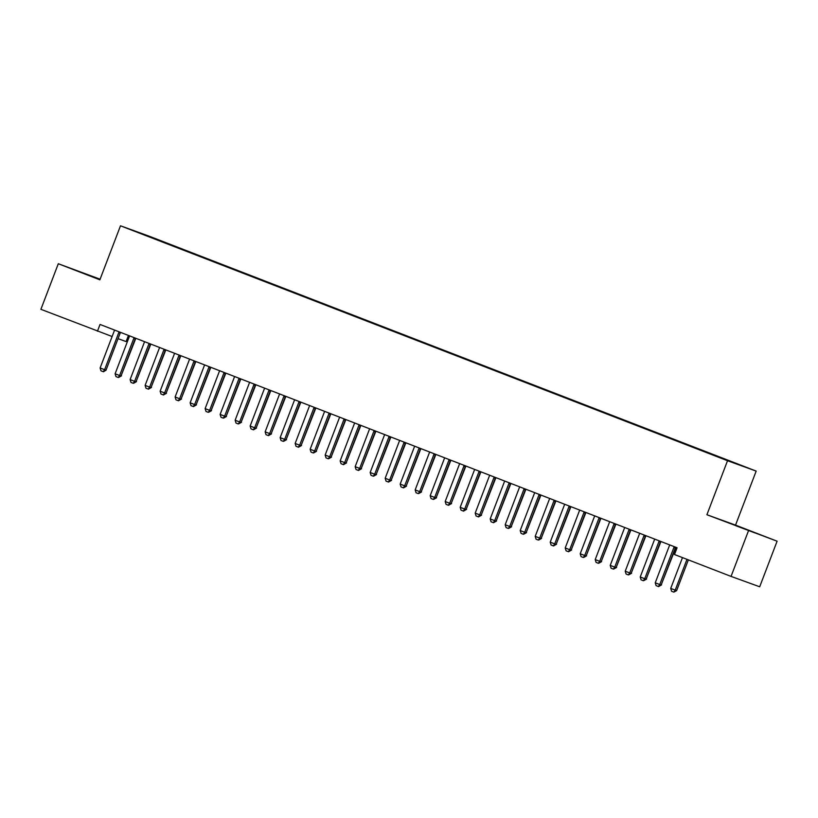 <?xml version="1.0" encoding="UTF-8"?>
<svg xmlns="http://www.w3.org/2000/svg" width="818" height="818" viewBox="0 0 818 818"><rect width="100%" height="100%" fill="white"/><g stroke="black" fill="none" stroke-linecap="round" stroke-linejoin="round"><path stroke-width="1.23" d="M100.031 279.378L80.307 271.965L99.96 279.582M735.893 525.749L755.096 532.968L735.893 525.749M128.446 335.441L126.095 341.576L118.048 338.662M100.103 279.204L58.303 263.733L40.9 309.316L112.117 336.515M756.169 471.096L149.132 236.177L120.491 225.799L727.529 460.718L756.169 471.096L735.535 525.115L706.905 514.737L777.1 541.199L735.535 525.115M777.1 541.199L759.697 586.782L731.057 576.404L748.46 530.821M145.737 235.359L164.858 242.762M145.727 235.063L164.97 242.445M731.057 576.404L674.492 554.512L677.079 547.763L100.041 324.449L97.465 331.198M706.905 514.737L727.529 460.718M58.303 263.733L99.868 279.817L120.491 225.799M674.349 546.7L674.185 546.915A1.81 1.605 -70.1 0 0 673.92 547.406L659.737 584.543L661.128 585.044L658.582 586.598L656.108 585.637L655.238 582.794L669.421 545.657A1.81 1.605 -70.1 0 0 669.543 545.125L669.564 544.86M675.719 547.232L675.576 547.426A1.81 1.605 -70.1 0 0 675.31 547.907L661.128 585.044M655.238 582.794L659.737 584.543L658.357 586.506M682.478 557.6L670.719 588.408L675.218 590.146L686.977 559.348M676.609 590.657L673.838 592.12L675.218 590.146L676.609 590.657L688.357 559.88M673.838 592.12L671.578 591.25L670.719 588.408M659.339 540.903L659.185 541.107A1.81 1.605 -70.1 0 0 658.919 541.598L644.737 578.735L646.128 579.236L643.347 580.708L641.097 579.829L640.228 576.997L654.41 539.849A1.81 1.605 -70.1 0 0 654.543 539.318L654.564 539.052M660.719 541.424L660.576 541.618A1.81 1.605 -70.1 0 0 660.31 542.099L646.128 579.236M640.228 576.997L644.737 578.735L643.347 580.708M644.339 535.095L644.175 535.309A1.81 1.605 -70.1 0 0 643.909 535.79L629.727 572.927L631.128 573.428L628.347 574.901L626.097 574.031L625.228 571.189L639.41 534.052A1.81 1.605 -70.1 0 0 639.533 533.51L639.564 533.244M645.709 535.626L645.576 535.81A1.81 1.605 -70.1 0 0 645.31 536.291L631.128 573.428M625.228 571.189L629.727 572.927L628.347 574.901M661.251 584.717L675.791 547.712A1.81 1.605 109.9 0 1 675.975 547.334M661.609 584.85L658.971 586.363M646.251 578.919L660.78 541.905A1.81 1.605 109.9 0 1 660.975 541.526M646.598 579.042L643.96 580.555M629.339 529.287L629.175 529.502A1.81 1.605 -70.1 0 0 628.909 529.982L614.727 567.119L616.118 567.631L613.347 569.093L611.097 568.224L610.228 565.381L624.41 528.244A1.81 1.605 -70.1 0 0 624.533 527.702L624.553 527.436M630.709 529.819L630.566 530.003A1.81 1.605 -70.1 0 0 630.3 530.483L616.118 567.631M610.228 565.381L614.727 567.119L613.347 569.093M614.328 523.479L614.175 523.694A1.81 1.605 -70.1 0 0 613.909 524.174L599.727 561.312L601.118 561.823L598.336 563.285L596.087 562.416L595.218 559.573L609.4 522.436A1.81 1.605 -70.1 0 0 609.533 521.894L609.553 521.628M615.709 524.011L615.565 524.195A1.81 1.605 -70.1 0 0 615.3 524.686L601.118 561.823M595.218 559.573L599.727 561.312L598.336 563.285M631.251 573.111L645.78 536.097A1.81 1.605 109.9 0 1 645.975 535.718M631.598 573.234L628.96 574.747M616.24 567.303L630.78 530.289A1.81 1.605 109.9 0 1 630.964 529.921M616.598 567.426L613.96 568.939M599.328 517.671L599.165 517.886A1.81 1.605 -70.1 0 0 598.899 518.367L584.717 555.514L586.117 556.015L583.336 557.477L581.087 556.608L580.218 553.766L594.4 516.628A1.81 1.605 -70.1 0 0 594.522 516.086L594.553 515.821M600.698 518.203L600.565 518.387A1.81 1.605 -70.1 0 0 600.3 518.878L586.117 556.015M580.218 553.766L584.717 555.514L583.336 557.477M601.24 561.496L615.77 524.481A1.81 1.605 109.9 0 1 615.964 524.113M601.588 561.629L598.95 563.142M584.328 511.863L584.164 512.078A1.81 1.605 -70.1 0 0 583.899 512.569L569.717 549.706L571.107 550.207L568.561 551.761L566.087 550.8L565.218 547.958L579.4 510.821A1.81 1.605 -70.1 0 0 579.522 510.279L579.543 510.013M585.698 512.395L585.555 512.589A1.81 1.605 -70.1 0 0 585.289 513.07L571.107 550.207M565.218 547.958L569.717 549.706L568.336 551.669M586.24 555.688L600.77 518.684A1.81 1.605 109.9 0 1 600.964 518.305M586.588 555.821L583.95 557.334M569.318 506.056L569.164 506.27A1.81 1.605 -70.1 0 0 568.899 506.761L554.716 543.898L556.107 544.399L553.561 545.954L551.076 544.992L550.207 542.15L564.389 505.013A1.81 1.605 -70.1 0 0 564.522 504.481L564.543 504.215M570.698 506.587L570.555 506.782A1.81 1.605 -70.1 0 0 570.289 507.262L556.107 544.399M550.207 542.15L554.716 543.898L553.326 545.862M571.23 549.88L585.77 512.876A1.81 1.605 109.9 0 1 585.954 512.497M571.588 550.013L568.95 551.526M554.318 500.258L554.154 500.463A1.81 1.605 -70.1 0 0 553.888 500.953L539.706 538.091L541.107 538.592L538.326 540.064L536.076 539.185L535.207 536.352L549.389 499.205A1.81 1.605 -70.1 0 0 549.512 498.673L549.543 498.407M555.688 500.79L555.555 500.974A1.81 1.605 -70.1 0 0 555.289 501.454L541.107 538.592M535.207 536.352L539.706 538.091L538.326 540.064M556.23 544.082L570.76 507.068A1.81 1.605 109.9 0 1 570.954 506.69M556.577 544.205L553.939 545.718M539.318 494.45L539.154 494.665A1.81 1.605 -70.1 0 0 538.888 495.146L524.706 532.283L526.097 532.794L523.326 534.256L521.076 533.387L520.207 530.545L534.389 493.407A1.81 1.605 -70.1 0 0 534.512 492.865L534.532 492.6M540.688 494.982L540.545 495.166A1.81 1.605 -70.1 0 0 540.279 495.647L526.097 532.794M520.207 530.545L524.706 532.283L523.326 534.256M541.23 538.275L555.759 501.26A1.81 1.605 109.9 0 1 555.954 500.882M541.577 538.397L538.939 539.911M524.307 488.643L524.154 488.857A1.81 1.605 -70.1 0 0 523.888 489.338L509.706 526.475L511.097 526.986L508.315 528.448L506.066 527.579L505.197 524.737L519.379 487.6A1.81 1.605 -70.1 0 0 519.512 487.058L519.532 486.792M525.688 489.174L525.545 489.358A1.81 1.605 -70.1 0 0 525.279 489.839L511.097 526.986M505.197 524.737L509.706 526.475L508.315 528.448M526.219 532.467L540.759 495.452A1.81 1.605 109.9 0 1 540.943 495.074M526.577 532.59L523.939 534.103M509.307 482.835L509.144 483.049A1.81 1.605 -70.1 0 0 508.878 483.53L494.696 520.667L496.097 521.178L493.551 522.722L491.066 521.772L490.197 518.929L504.379 481.792A1.81 1.605 -70.1 0 0 504.501 481.25L504.532 480.984M510.677 483.366L510.544 483.55A1.81 1.605 -70.1 0 0 510.279 484.041L496.097 521.178M490.197 518.929L494.696 520.667L493.315 522.641M511.219 526.659L525.749 489.645A1.81 1.605 109.9 0 1 525.943 489.276M511.567 526.782L508.929 528.295M494.307 477.027L494.144 477.242A1.81 1.605 -70.1 0 0 493.878 477.722L479.696 514.87L481.086 515.371L478.54 516.915L476.066 515.964L475.197 513.121L489.379 475.984A1.81 1.605 -70.1 0 0 489.501 475.442L489.522 475.176M495.677 477.559L495.534 477.743A1.81 1.605 -70.1 0 0 495.268 478.233L481.086 515.371M475.197 513.121L479.696 514.87L478.315 516.833M496.219 520.851L510.749 483.837A1.81 1.605 109.9 0 1 510.943 483.469M496.567 520.984L493.929 522.497M479.297 471.219L479.144 471.434A1.81 1.605 -70.1 0 0 478.878 471.925L464.696 509.062L466.086 509.563L463.54 511.117L461.055 510.156L460.186 507.313L474.368 470.176A1.81 1.605 -70.1 0 0 474.501 469.634L474.522 469.368M480.677 471.751L480.534 471.945A1.81 1.605 -70.1 0 0 480.268 472.426L466.086 509.563M460.186 507.313L464.696 509.062L463.305 511.025M481.209 515.043L495.749 478.039A1.81 1.605 109.9 0 1 495.933 477.661M481.567 515.176L478.929 516.69M464.297 465.411L464.133 465.626A1.81 1.605 -70.1 0 0 463.867 466.117L449.685 503.254L451.086 503.755L448.54 505.309L446.055 504.348L445.186 501.506L459.368 464.368A1.81 1.605 -70.1 0 0 459.491 463.837L459.522 463.571M465.667 465.943L465.534 466.137A1.81 1.605 -70.1 0 0 465.268 466.618L451.086 503.755M445.186 501.506L449.685 503.254L448.305 505.217M466.209 509.236L480.739 472.231A1.81 1.605 109.9 0 1 480.933 471.853M466.557 509.369L463.918 510.882M449.297 459.614L449.133 459.818A1.81 1.605 -70.1 0 0 448.867 460.309L434.685 497.446L436.076 497.947L433.305 499.42L431.055 498.54L430.186 495.708L444.368 458.561A1.81 1.605 -70.1 0 0 444.491 458.029L444.511 457.763M450.667 460.145L450.524 460.329A1.81 1.605 -70.1 0 0 450.258 460.81L436.076 497.947M430.186 495.708L434.685 497.446L433.305 499.42M451.209 503.438L465.739 466.424A1.81 1.605 109.9 0 1 465.933 466.045M451.556 503.561L448.918 505.074M434.286 453.806L434.133 454.021A1.81 1.605 -70.1 0 0 433.867 454.501L419.685 491.638L421.076 492.15L418.295 493.612L416.045 492.743L415.176 489.9L429.358 452.763A1.81 1.605 -70.1 0 0 429.491 452.221L429.511 451.955M435.667 454.338L435.524 454.522A1.81 1.605 -70.1 0 0 435.258 455.002L421.076 492.15M415.176 489.9L419.685 491.638L418.295 493.612M436.199 497.63L450.738 460.616A1.81 1.605 109.9 0 1 450.922 460.237M436.556 497.753L433.918 499.266M419.286 447.998L419.123 448.213A1.81 1.605 -70.1 0 0 418.857 448.693L404.675 485.831L406.076 486.342L403.53 487.886L401.045 486.935L400.176 484.092L414.358 446.955A1.81 1.605 -70.1 0 0 414.481 446.413L414.511 446.147M420.656 448.53L420.524 448.714A1.81 1.605 -70.1 0 0 420.258 449.194L406.076 486.342M400.176 484.092L404.675 485.831L403.294 487.804M421.198 491.822L435.728 454.808A1.81 1.605 109.9 0 1 435.922 454.43M421.546 491.945L418.908 493.459M404.286 442.19L404.123 442.405A1.81 1.605 -70.1 0 0 403.857 442.886L389.675 480.023L391.065 480.534L388.519 482.078L386.045 481.127L385.176 478.285L399.358 441.147A1.81 1.605 -70.1 0 0 399.481 440.605L399.501 440.34M405.656 442.722L405.513 442.906A1.81 1.605 -70.1 0 0 405.247 443.397L391.065 480.534M385.176 478.285L389.675 480.023L388.294 481.996M406.198 486.015L420.728 449A1.81 1.605 109.9 0 1 420.922 448.632M406.546 486.137L403.908 487.661M389.276 436.383L389.123 436.597A1.81 1.605 -70.1 0 0 388.857 437.078L374.675 474.225L376.065 474.726L373.284 476.188L371.035 475.319L370.165 472.477L384.348 435.34A1.81 1.605 -70.1 0 0 384.48 434.798L384.501 434.532M390.656 436.914L390.513 437.098A1.81 1.605 -70.1 0 0 390.247 437.589L376.065 474.726M370.165 472.477L374.675 474.225L373.284 476.188M391.188 480.207L405.728 443.192A1.81 1.605 109.9 0 1 405.912 442.824M391.546 480.34L388.908 481.853M374.276 430.575L374.112 430.789A1.81 1.605 -70.1 0 0 373.846 431.28L359.664 468.417L361.065 468.918L358.519 470.473L356.034 469.512L355.165 466.669L369.347 429.532A1.81 1.605 -70.1 0 0 369.47 429L369.501 428.724M375.646 431.106L375.513 431.301A1.81 1.605 -70.1 0 0 375.247 431.781L361.065 468.918M355.165 466.669L359.664 468.417L358.284 470.381M376.188 474.399L390.718 437.395A1.81 1.605 109.9 0 1 390.912 437.016M376.536 474.532L373.898 476.045M359.276 424.767L359.112 424.982A1.81 1.605 -70.1 0 0 358.846 425.472L344.664 462.61L346.055 463.111L343.509 464.665L341.034 463.704L340.165 460.871L354.347 423.724A1.81 1.605 -70.1 0 0 354.47 423.192L354.491 422.926M360.646 425.299L360.503 425.493A1.81 1.605 -70.1 0 0 360.237 425.974L346.055 463.111M340.165 460.871L344.664 462.61L343.284 464.573M361.188 468.591L375.718 431.587A1.81 1.605 109.9 0 1 375.912 431.209M361.536 468.724L358.897 470.238M344.266 418.969L344.112 419.174A1.81 1.605 -70.1 0 0 343.846 419.665L329.664 456.802L331.055 457.303L328.274 458.775L326.024 457.896L325.155 455.064L339.337 417.916A1.81 1.605 -70.1 0 0 339.47 417.384L339.49 417.119M345.646 419.501L345.503 419.685A1.81 1.605 -70.1 0 0 345.237 420.166L331.055 457.303M325.155 455.064L329.664 456.802L328.274 458.775M346.178 462.794L360.718 425.779A1.81 1.605 109.9 0 1 360.902 425.401M346.535 462.916L343.897 464.43M329.265 413.162L329.102 413.376A1.81 1.605 -70.1 0 0 328.836 413.857L314.654 450.994L316.055 451.505L313.274 452.967L311.024 452.098L310.155 449.256L324.337 412.119A1.81 1.605 -70.1 0 0 324.46 411.577L324.49 411.311M330.636 413.693L330.503 413.877A1.81 1.605 -70.1 0 0 330.237 414.358L316.055 451.505M310.155 449.256L314.654 450.994L313.274 452.967M331.178 456.986L345.707 419.971A1.81 1.605 109.9 0 1 345.902 419.593M331.525 457.109L328.887 458.622M314.265 407.354L314.102 407.569A1.81 1.605 -70.1 0 0 313.836 408.049L299.654 445.186L301.044 445.698L298.509 447.241L296.024 446.291L295.155 443.448L309.337 406.311A1.81 1.605 -70.1 0 0 309.46 405.769L309.48 405.503M315.636 407.885L315.492 408.07A1.81 1.605 -70.1 0 0 315.227 408.56L301.044 445.698M295.155 443.448L299.654 445.186L298.273 447.16M316.177 451.178L330.707 414.164A1.81 1.605 109.9 0 1 330.901 413.796M316.525 451.301L313.887 452.814M299.255 401.546L299.102 401.761A1.81 1.605 -70.1 0 0 298.836 402.241L284.654 439.378L286.044 439.89L283.263 441.352L281.014 440.483L280.155 437.64L294.327 400.503A1.81 1.605 -70.1 0 0 294.46 399.961L294.48 399.695M300.635 402.078L300.492 402.262A1.81 1.605 -70.1 0 0 300.226 402.753L286.044 439.89M280.155 437.64L284.654 439.378L283.263 441.352M301.167 445.37L315.707 408.356A1.81 1.605 109.9 0 1 315.891 407.988M301.525 445.493L298.887 447.017M284.255 395.738L284.091 395.953A1.81 1.605 -70.1 0 0 283.826 396.433L269.643 433.581L271.044 434.082L268.498 435.626L266.014 434.675L265.144 431.832L279.327 394.695A1.81 1.605 -70.1 0 0 279.449 394.153L279.48 393.887M285.625 396.27L285.492 396.454A1.81 1.605 -70.1 0 0 285.226 396.945L271.044 434.082M265.144 431.832L269.643 433.581L268.263 435.544M286.167 439.563L300.697 402.548A1.81 1.605 109.9 0 1 300.891 402.18M286.515 439.695L283.877 441.209M269.255 389.93L269.091 390.145A1.81 1.605 -70.1 0 0 268.825 390.636L254.643 427.773L256.034 428.274L253.498 429.828L251.014 428.867L250.144 426.025L264.326 388.887A1.81 1.605 -70.1 0 0 264.449 388.356L264.47 388.08M270.625 390.462L270.482 390.656A1.81 1.605 -70.1 0 0 270.216 391.137L256.034 428.274M250.144 426.025L254.643 427.773L253.263 429.736M271.167 433.755L285.697 396.75A1.81 1.605 109.9 0 1 285.891 396.372M271.515 433.888L268.877 435.401M254.245 384.123L254.091 384.337A1.81 1.605 -70.1 0 0 253.825 384.828L239.643 421.965L241.034 422.466L238.253 423.939L236.003 423.059L235.144 420.227L249.326 383.08A1.81 1.605 -70.1 0 0 249.449 382.548L249.47 382.282M255.625 384.654L255.482 384.849A1.81 1.605 -70.1 0 0 255.216 385.329L241.034 422.466M235.144 420.227L239.643 421.965L238.253 423.939M256.157 427.947L270.697 390.943A1.81 1.605 109.9 0 1 270.881 390.564M256.515 428.08L253.877 429.593M239.245 378.325L239.081 378.54A1.81 1.605 -70.1 0 0 238.815 379.02L224.633 416.157L226.034 416.659L223.253 418.131L221.003 417.252L220.134 414.419L234.316 377.282A1.81 1.605 -70.1 0 0 234.439 376.74L234.469 376.474M240.615 378.857L240.482 379.041A1.81 1.605 -70.1 0 0 240.216 379.521L226.034 416.659M220.134 414.419L224.633 416.157L223.253 418.131M241.157 422.149L255.686 385.135A1.81 1.605 109.9 0 1 255.881 384.757M241.504 422.272L238.866 423.785M224.244 372.517L224.081 372.732A1.81 1.605 -70.1 0 0 223.815 373.212L209.633 410.35L211.024 410.861L208.253 412.323L206.003 411.454L205.134 408.611L219.316 371.474A1.81 1.605 -70.1 0 0 219.439 370.932L219.459 370.666M225.615 373.049L225.471 373.233A1.81 1.605 -70.1 0 0 225.206 373.714L211.024 410.861M205.134 408.611L209.633 410.35L208.253 412.323M226.157 416.342L240.686 379.327A1.81 1.605 109.9 0 1 240.881 378.949M226.504 416.464L223.866 417.978M209.234 366.709L209.081 366.924A1.81 1.605 -70.1 0 0 208.815 367.405L194.633 404.542L196.023 405.053L193.477 406.597L190.993 405.646L190.134 402.804L204.316 365.666A1.81 1.605 -70.1 0 0 204.439 365.125L204.459 364.859M210.615 367.241L210.471 367.425A1.81 1.605 -70.1 0 0 210.206 367.916L196.023 405.053M190.134 402.804L194.633 404.542L193.242 406.515M211.146 410.534L225.686 373.519A1.81 1.605 109.9 0 1 225.87 373.151M211.504 410.656L208.866 412.17M194.234 360.902L194.071 361.116A1.81 1.605 -70.1 0 0 193.805 361.597L179.623 398.734L181.023 399.245L178.477 400.789L175.993 399.838L175.124 396.996L189.306 359.859A1.81 1.605 -70.1 0 0 189.428 359.317L189.459 359.051M195.604 361.433L195.471 361.617A1.81 1.605 -70.1 0 0 195.205 362.108L181.023 399.245M175.124 396.996L179.623 398.734L178.242 400.708M196.146 404.726L210.676 367.711A1.81 1.605 109.9 0 1 210.87 367.343M196.494 404.849L193.856 406.372M179.234 355.094L179.07 355.309A1.81 1.605 -70.1 0 0 178.805 355.789L164.623 392.937L166.013 393.438L163.477 394.982L160.993 394.031L160.123 391.188L174.306 354.051A1.81 1.605 -70.1 0 0 174.428 353.509L174.449 353.243M180.604 355.625L180.461 355.81A1.81 1.605 -70.1 0 0 180.195 356.3L166.013 393.438M160.123 391.188L164.623 392.937L163.242 394.9M181.146 398.918L195.676 361.904A1.81 1.605 109.9 0 1 195.87 361.536M181.494 399.051L178.856 400.564M164.224 349.286L164.07 349.501A1.81 1.605 -70.1 0 0 163.804 349.992L149.622 387.129L151.013 387.63L148.467 389.184L145.982 388.223L145.123 385.38L159.305 348.243A1.81 1.605 -70.1 0 0 159.428 347.711L159.449 347.435M165.604 349.818L165.461 350.012A1.81 1.605 -70.1 0 0 165.195 350.493L151.013 387.63M145.123 385.38L149.622 387.129L148.242 389.092M166.136 393.11L180.676 356.106A1.81 1.605 109.9 0 1 180.86 355.728M166.494 393.243L163.856 394.757M149.224 343.478L149.06 343.693A1.81 1.605 -70.1 0 0 148.794 344.184L134.612 381.321L136.013 381.822L133.232 383.294L130.982 382.415L130.113 379.583L144.295 342.435A1.81 1.605 -70.1 0 0 144.418 341.904L144.449 341.638M150.594 344.01L150.461 344.204A1.81 1.605 -70.1 0 0 150.195 344.685L136.013 381.822M130.113 379.583L134.612 381.321L133.232 383.294M151.136 387.303L165.665 350.298A1.81 1.605 109.9 0 1 165.86 349.92M151.494 387.435L148.845 388.949M134.224 337.681L134.06 337.895A1.81 1.605 -70.1 0 0 133.794 338.376L119.612 375.513L121.003 376.014L118.232 377.487L115.982 376.607L115.113 373.775L129.295 336.638A1.81 1.605 -70.1 0 0 129.418 336.096L129.438 335.83M135.594 338.212L135.451 338.396A1.81 1.605 -70.1 0 0 135.185 338.877L121.003 376.014M115.113 373.775L119.612 375.513L118.232 377.487M136.136 381.505L150.665 344.49A1.81 1.605 109.9 0 1 150.86 344.112M136.483 381.628L133.845 383.141M119.213 331.873L119.06 332.088A1.81 1.605 -70.1 0 0 118.794 332.568L104.612 369.705L106.003 370.217L103.457 371.761L100.972 370.81L100.113 367.967L114.295 330.83A1.81 1.605 -70.1 0 0 114.418 330.288L114.438 330.022M120.594 332.405L120.45 332.589A1.81 1.605 -70.1 0 0 120.185 333.069L106.003 370.217M100.113 367.967L104.612 369.705L103.232 371.679M121.125 375.697L135.665 338.683A1.81 1.605 109.9 0 1 135.849 338.304M121.483 375.82L118.845 377.333M673.92 547.406L675.31 547.907M674.185 546.915L675.576 547.426M658.919 541.598L660.31 542.099M659.185 541.107L660.576 541.618M643.909 535.79L645.31 536.291M644.175 535.309L645.576 535.81M628.909 529.982L630.3 530.483M629.175 529.502L630.566 530.003M613.909 524.174L615.3 524.686M614.175 523.694L615.565 524.195M598.899 518.367L600.3 518.878M599.165 517.886L600.565 518.387M583.899 512.569L585.289 513.07M584.164 512.078L585.555 512.589M568.899 506.761L570.289 507.262M569.164 506.27L570.555 506.782M553.888 500.953L555.289 501.454M554.154 500.463L555.555 500.974M538.888 495.146L540.279 495.647M539.154 494.665L540.545 495.166M523.888 489.338L525.279 489.839M524.154 488.857L525.545 489.358M508.878 483.53L510.279 484.041M509.144 483.049L510.544 483.55M493.878 477.722L495.268 478.233M494.144 477.242L495.534 477.743M478.878 471.925L480.268 472.426M479.144 471.434L480.534 471.945M463.867 466.117L465.268 466.618M464.133 465.626L465.534 466.137M448.867 460.309L450.258 460.81M449.133 459.818L450.524 460.329M433.867 454.501L435.258 455.002M434.133 454.021L435.524 454.522M418.857 448.693L420.258 449.194M419.123 448.213L420.524 448.714M403.857 442.886L405.247 443.397M404.123 442.405L405.513 442.906M388.857 437.078L390.247 437.589M389.123 436.597L390.513 437.098M373.846 431.28L375.247 431.781M374.112 430.789L375.513 431.301M358.846 425.472L360.237 425.974M359.112 424.982L360.503 425.493M343.846 419.665L345.237 420.166M344.112 419.174L345.503 419.685M328.836 413.857L330.237 414.358M329.102 413.376L330.503 413.877M313.836 408.049L315.227 408.56M314.102 407.569L315.492 408.07M298.836 402.241L300.226 402.753M299.102 401.761L300.492 402.262M283.826 396.433L285.226 396.945M284.091 395.953L285.492 396.454M268.825 390.636L270.216 391.137M269.091 390.145L270.482 390.656M253.825 384.828L255.216 385.329M254.091 384.337L255.482 384.849M238.815 379.02L240.216 379.521M239.081 378.54L240.482 379.041M223.815 373.212L225.206 373.714M224.081 372.732L225.471 373.233M208.815 367.405L210.206 367.916M209.081 366.924L210.471 367.425M193.805 361.597L195.205 362.108M194.071 361.116L195.471 361.617M178.805 355.789L180.195 356.3M179.07 355.309L180.461 355.81M163.804 349.992L165.195 350.493M164.07 349.501L165.461 350.012M148.794 344.184L150.195 344.685M149.06 343.693L150.461 344.204M133.794 338.376L135.185 338.877M134.06 337.895L135.451 338.396M118.794 332.568L120.185 333.069M119.06 332.088L120.45 332.589"/></g></svg>
